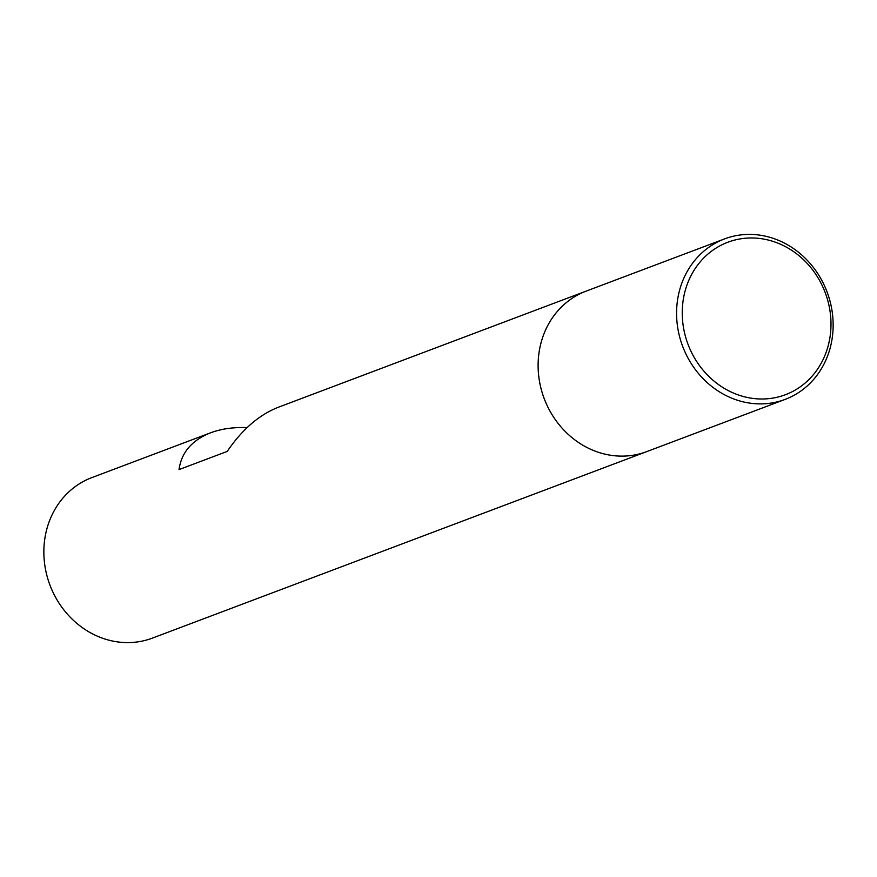 <?xml version="1.0" encoding="UTF-8"?>
<svg xmlns="http://www.w3.org/2000/svg" width="877" height="877" viewBox="0 0 877 877"><rect width="100%" height="100%" fill="white"/><g stroke="black" fill="none" stroke-linecap="round" stroke-linejoin="round"><path stroke-width="1.32" d="M247.095 427.603C233.414 427.099 221.256 428.831 210.601 432.799L91.855 477.603A85.771 77.154 69.3 0 0 49.945 585.091A85.771 77.154 69.3 0 0 152.412 638.105L646.678 451.633A85.771 77.154 -110.7 0 1 544.047 398.202A85.771 77.154 -110.7 0 1 586.121 291.131A85.771 77.154 69.3 0 0 544.211 398.618A85.771 77.154 69.3 0 0 646.678 451.633L785.145 399.397A85.771 77.154 -110.7 0 1 682.514 345.966A85.771 77.154 -110.7 0 1 724.588 238.895A85.771 77.154 -110.7 0 1 827.055 291.909A85.771 77.154 -110.7 0 1 785.145 399.397M210.601 432.799C191.942 440.199 181.407 452.466 179.018 469.601L227.209 451.414C242.096 429.566 259.055 414.876 278.086 407.345L724.588 238.895M687.886 343.959A81.484 73.295 -110.7 0 1 766.388 239.607A81.484 73.295 -110.7 0 1 815.588 371.892A81.484 73.295 -110.7 0 1 687.886 343.959"/></g></svg>

